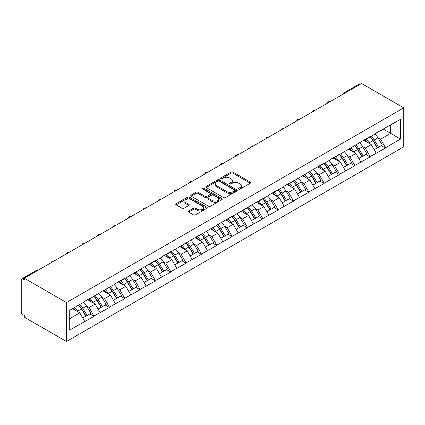 <?xml version="1.0" encoding="UTF-8"?>
<svg xmlns="http://www.w3.org/2000/svg" width="425" height="425" viewBox="0 0 425 425"><rect width="100%" height="100%" fill="white"/><g stroke="black" fill="none" stroke-linecap="round" stroke-linejoin="round"><path stroke-width="0.64" d="M238.733 189.125A0.956 0.552 0 0 0 240.083 189.125L250.341 183.207A1.365 0.786 0 0 0 250.739 182.649A1.365 0.786 0 0 0 250.341 182.091L232.964 172.061A1.365 0.786 0 0 0 231.035 172.061L220.782 177.985A0.956 0.552 0 0 0 220.501 178.373A0.956 0.552 0 0 0 220.782 178.76A0.956 0.552 0 0 0 222.132 178.76L223.46 177.995A4.367 2.523 0 0 1 229.638 177.995L231.083 178.835A4.367 2.523 0 0 1 232.363 180.614A4.367 2.523 0 0 1 231.083 182.399L229.755 183.164A0.956 0.552 0 0 0 229.479 183.552A0.956 0.552 0 0 0 229.755 183.945A0.956 0.552 0 0 0 231.11 183.945L232.433 183.18A4.367 2.523 0 0 1 238.611 183.18L240.061 184.014A4.367 2.523 0 0 1 241.336 185.799A4.367 2.523 0 0 1 240.061 187.579L238.733 188.349A0.956 0.552 0 0 0 238.452 188.737A0.956 0.552 0 0 0 238.733 189.125L238.733 188.349M188.663 210.954A1.365 0.786 0 0 0 188.264 211.512A1.365 0.786 0 0 0 188.663 212.07L193.54 214.885A1.365 0.786 0 0 0 195.468 214.885L206.858 208.308A1.365 0.786 0 0 0 207.257 207.751A1.365 0.786 0 0 0 206.858 207.193L189.486 197.163A1.365 0.786 0 0 0 187.553 197.163L176.168 203.74A1.365 0.786 0 0 0 175.764 204.298A1.365 0.786 0 0 0 176.168 204.855L182.054 208.255A1.365 0.786 0 0 0 183.982 208.255L188.859 205.44A1.365 0.786 0 0 0 189.258 204.882A1.365 0.786 0 0 0 188.859 204.324L185.938 202.64A3.65 2.109 0 0 1 184.87 201.147A3.65 2.109 0 0 1 187.122 199.203A3.65 2.109 0 0 1 191.101 199.66L202.539 206.263A3.65 2.109 0 0 1 203.607 207.751A3.65 2.109 0 0 1 201.354 209.7A3.65 2.109 0 0 1 197.375 209.243L195.468 208.144A1.365 0.786 0 0 0 193.54 208.144L188.663 210.954L188.663 212.07L193.54 209.281L193.54 208.144M24.299 278.21L361.569 83.491L403.75 107.844L66.481 302.563L24.299 278.21L24.299 279.916L22.727 279.007A2.088 1.206 -120 0 0 21.68 278.901A2.088 1.206 -120 0 0 21.25 279.857L21.25 311.987A2.088 1.206 -120 0 0 22.727 314.543L24.299 315.451L24.299 317.156L66.481 341.509L66.481 302.563M223.555 197.556A1.365 0.786 0 0 0 225.484 197.556L236.874 190.979A1.365 0.786 0 0 0 237.272 190.421A1.365 0.786 0 0 0 236.874 189.863L219.502 179.833A1.365 0.786 0 0 0 217.573 179.833L206.183 186.41A1.365 0.786 0 0 0 205.785 186.968A1.365 0.786 0 0 0 206.183 187.526L223.555 197.556M203.235 189.332A0.956 0.552 0 0 1 204.202 189.47L204.202 188.333L221.866 198.528A1.365 0.786 0 0 1 222.264 199.086A1.365 0.786 0 0 1 221.866 199.644L210.476 206.221A1.365 0.786 0 0 1 208.548 206.221L191.176 196.191L191.176 195.075A1.365 0.786 0 0 0 190.772 195.633A1.365 0.786 0 0 0 191.176 196.191M191.176 195.075L196.047 192.259A1.365 0.786 0 0 1 197.976 192.259L205.025 196.329A1.365 0.786 0 0 0 206.954 196.329L210.189 194.464A1.365 0.786 0 0 0 210.587 193.906A1.365 0.786 0 0 0 210.189 193.348L202.852 189.114A0.956 0.552 0 0 1 202.571 188.721A0.956 0.552 0 0 1 203.161 188.211A0.956 0.552 0 0 1 204.202 188.333M66.481 341.509L403.75 146.79L403.75 107.844M78.545 305.192A9.318 5.382 -120 0 1 81.733 308.922L86.078 316.094L89.861 313.905L94.063 316.333L89.144 307.477L86.424 305.904M94.063 316.333L69.727 330.044L69.727 310.287L84.724 301.628L84.724 301.288L100.061 292.772L100.061 292.432L115.398 283.916L115.398 283.576L124.743 278.184L124.743 278.524L155.423 260.472L155.423 260.812L161.42 257.348L161.42 257.008L170.76 251.616L170.76 251.956L201.439 233.904L201.439 234.244L232.119 216.192L232.119 216.532L262.793 198.48L262.793 198.82L268.791 195.357L268.791 195.017L278.136 189.619L278.136 189.964L284.134 186.501L284.134 186.161L293.473 180.763L293.473 181.108L324.153 163.051L324.153 163.397L330.151 159.933L330.151 159.593L339.49 154.195L339.49 154.535L370.17 136.483L370.17 136.823L376.168 133.365L376.168 133.02L400.504 119.313L400.504 139.071L385.512 147.725L380.593 139.209L377.868 137.636M369.994 136.93A9.318 5.382 -120 0 1 373.182 140.659L377.522 147.826L381.31 145.642L385.512 148.065L385.512 147.725M385.512 148.065L370.17 156.581L365.256 148.065L362.53 146.492M354.652 145.786A9.318 5.382 -120 0 1 357.845 149.515L362.185 156.682L365.973 154.498L370.17 156.921L370.17 156.581M370.17 156.921L354.832 165.437L349.913 156.921L347.193 155.348M339.315 154.642A9.318 5.382 -120 0 1 342.502 158.371L346.848 165.538L350.63 163.354L354.832 165.777L354.832 165.437M354.832 165.777L339.49 174.292L334.576 165.777L331.851 164.204M323.972 163.498A9.318 5.382 -120 0 1 327.165 167.227L331.505 174.393L335.293 172.21L339.49 174.633L339.49 174.292M339.49 174.633L324.153 183.148L319.239 174.633L316.513 173.06M308.635 172.353A9.318 5.382 -120 0 1 311.822 176.083L316.168 183.249L319.951 181.066L324.153 183.488L324.153 183.148M324.153 183.488L308.816 192.004L303.896 183.488L301.171 181.916M293.298 181.209A9.318 5.382 -120 0 1 296.485 184.939L300.826 192.105L304.613 189.922L308.816 192.344L308.816 192.004M308.816 192.344L293.473 200.86L288.559 192.344L285.834 190.772M277.955 190.065A9.318 5.382 -120 0 1 281.148 193.795L285.488 200.961L289.276 198.778L293.473 201.2L293.473 200.86M293.473 201.2L278.136 209.716L273.217 201.2L270.497 199.628M262.618 198.921A9.318 5.382 -120 0 1 265.806 202.651L270.151 209.817L273.934 207.634L278.136 210.062L278.136 209.716M278.136 210.062L262.793 218.572L257.879 210.062L255.154 208.489M247.276 207.777A9.318 5.382 -120 0 1 250.468 211.507L254.809 218.678L258.597 216.49L262.793 218.917L262.793 218.572M262.793 218.917L247.456 227.428L242.537 218.917L239.817 217.345M231.938 216.633A9.318 5.382 -120 0 1 235.126 220.363L239.472 227.534L243.254 225.346L247.456 227.773L247.456 227.428M247.456 227.773L232.119 236.284L227.2 227.773L224.474 226.201M216.601 225.489A9.318 5.382 -120 0 1 219.789 229.218L224.129 236.39L227.917 234.202L232.119 236.629L232.119 236.284M232.119 236.629L216.777 245.145L211.863 236.629L209.137 235.057M201.259 234.345A9.318 5.382 -120 0 1 204.452 238.074L208.792 245.246L212.58 243.058L216.777 245.485L216.777 245.145M216.777 245.485L201.439 254.001L196.52 245.485L193.8 243.913M185.922 243.201A9.318 5.382 -120 0 1 189.109 246.93L193.455 254.102L197.237 251.913L201.439 254.341L201.439 254.001M201.439 254.341L186.097 262.857L181.183 254.341L178.458 252.769M170.579 252.057A9.318 5.382 -120 0 1 173.772 255.786L178.112 262.958L181.9 260.769L186.097 263.197L186.097 262.857M186.097 263.197L170.76 271.713L165.84 263.197L163.12 261.625M155.242 260.913A9.318 5.382 -120 0 1 158.429 264.642L162.775 271.814L166.558 269.625L170.76 272.053L170.76 271.713M170.76 272.053L155.423 280.569L150.503 272.053L147.778 270.481M139.905 269.769A9.318 5.382 -120 0 1 143.092 273.498L147.433 280.67L151.22 278.481L155.423 280.909L155.423 280.569M155.423 280.909L140.08 289.425L135.166 280.909L132.441 279.337M124.562 278.625A9.318 5.382 -120 0 1 127.755 282.354L132.095 289.526L135.883 287.337L140.08 289.765L140.08 289.425M140.08 289.765L124.743 298.281L119.823 289.765L117.103 288.192M109.225 287.481A9.318 5.382 -120 0 1 112.412 291.21L116.758 298.382L120.541 296.193L124.743 298.621L124.743 298.281M124.743 298.621L109.4 307.137L104.486 298.621L101.761 297.048M93.882 296.337A9.318 5.382 -120 0 1 97.075 300.066L101.416 307.238L105.203 305.049L109.4 307.477L109.4 307.137M109.4 307.477L94.063 315.993M88.852 298.902L89.144 299.072L94.063 296.236M89.144 307.477L95.147 304.013L87.571 299.641M100.061 312.529L95.147 304.013M104.189 290.047L104.486 290.217L109.4 287.38M104.486 298.621L110.484 295.157L102.914 290.785M115.398 303.673L110.484 295.157M119.531 281.191L119.823 281.361L124.743 278.524M119.823 289.765L125.821 286.301L118.251 281.929M130.741 294.817L125.821 286.301M134.868 272.335L135.166 272.505L140.08 269.668M135.166 280.909L141.164 277.445L133.588 273.073M146.078 285.961L141.164 277.445M150.211 263.479L150.503 263.649L155.423 260.812M150.503 272.053L156.501 268.589L148.931 264.217M161.42 277.105L156.501 268.589M165.548 254.623L165.84 254.793L170.76 251.956M165.84 263.197L171.843 259.733L164.268 255.361M176.758 268.249L171.843 259.733M180.885 245.767L181.183 245.937L186.097 243.1M181.183 254.341L187.181 250.877L179.61 246.505M192.095 259.393L187.181 250.877M196.228 236.911L196.52 237.081L201.439 234.244M196.52 245.485L202.518 242.022L194.947 237.649M207.437 250.538L202.518 242.022M211.565 228.055L211.863 228.225L216.777 225.388M211.863 236.629L217.86 233.166L210.29 228.793M222.774 241.682L217.86 233.166M226.907 219.199L227.2 219.369L232.119 216.532M227.2 227.773L233.197 224.31L225.627 219.938M238.117 232.826L233.197 224.31M242.245 210.343L242.537 210.513L247.456 207.676M242.537 218.917L248.54 215.454L240.964 211.082M253.454 223.97L248.54 215.454M257.582 201.487L257.879 201.657L262.793 198.82M257.879 210.062L263.877 206.598L256.307 202.226M268.791 215.114L263.877 206.598M272.924 192.631L273.217 192.801L278.136 189.964M273.217 201.2L279.214 197.742L271.644 193.37M284.134 206.258L279.214 197.742M288.262 183.775L288.559 183.945L293.473 181.108M288.559 192.344L294.557 188.886L286.987 184.514M299.471 197.402L294.557 188.886M303.604 174.919L303.896 175.089L308.816 172.252M303.896 183.488L309.894 180.03L302.324 175.658M314.813 188.546L309.894 180.03M318.941 166.063L319.239 166.233L324.153 163.397M319.239 174.633L325.237 171.174L317.661 166.802M330.151 179.685L325.237 171.174M334.278 157.208L334.576 157.377L339.49 154.535M334.576 165.777L340.574 162.318L333.003 157.946M345.488 170.829L340.574 162.318M349.621 148.352L349.913 148.522L354.832 145.679M349.913 156.921L355.911 153.457L348.341 149.09M360.83 161.973L355.911 153.457M364.958 139.496L365.256 139.666L370.17 136.823M365.256 148.065L371.253 144.601L363.683 140.234M376.168 153.117L371.253 144.601M360.092 84.341L344.85 93.139M344.223 93.505A2.088 1.206 120 0 1 344.755 93.086A2.088 1.206 60 0 0 343.708 92.979L358.95 84.182A2.088 1.206 60 0 1 359.991 84.283M380.301 130.64L380.593 130.81L385.512 127.968M380.593 139.209L390.671 133.392L390.671 124.987L400.504 119.313M383.398 129.189L400.504 139.071M69.727 318.686L79.804 312.869L72.526 308.667M84.724 321.385L79.804 312.869M372.964 140.824L373.453 141.105M357.627 149.68L358.116 149.961M342.29 158.536L342.773 158.817M326.947 167.392L327.436 167.673M311.61 176.248L312.093 176.529M296.267 185.103L296.756 185.385M280.93 193.959L281.419 194.241M265.593 202.815L266.077 203.097M250.251 211.671L250.739 211.953M234.913 220.527L235.397 220.809M219.571 229.383L220.06 229.665M204.234 238.239L204.722 238.521M188.897 247.095L189.38 247.377M173.554 255.951L174.043 256.233M158.217 264.812L158.7 265.088M142.874 273.668L143.363 273.944M127.537 282.524L128.026 282.8M112.2 291.38L112.683 291.662M96.858 300.236L97.346 300.517M81.52 309.092L82.004 309.373M239.116 189.263L240.061 188.716A4.367 2.523 0 0 0 241.336 186.931L241.336 185.799M232.363 180.614L232.363 181.751A4.367 2.523 0 0 1 231.083 183.536L230.137 184.078M250.32 183.218L232.964 173.198A1.365 0.786 0 0 0 231.035 173.198L221.165 178.898M236.858 190.99L219.502 180.97A1.365 0.786 0 0 0 217.573 180.97L206.199 187.537M234.462 190.814A0.956 0.552 0 0 0 234.743 190.421A0.956 0.552 0 0 0 234.462 190.033L219.21 181.231A0.956 0.552 0 0 0 217.86 181.231L216.463 182.038A4.367 2.523 0 0 0 215.183 183.818A4.367 2.523 0 0 0 216.463 185.603L226.886 191.622A4.367 2.523 0 0 0 233.059 191.622L234.462 190.814L234.462 191.946A0.956 0.552 0 0 0 234.743 191.558L234.743 190.421M215.183 183.818L215.183 184.955A4.367 2.523 0 0 0 216.463 186.74L216.463 185.603M234.462 191.946L233.059 192.753A4.367 2.523 0 0 1 226.886 192.753L216.463 186.74M191.192 196.201L196.047 193.396L196.047 192.259M210.587 193.906L210.587 195.043A1.365 0.786 0 0 1 210.189 195.596L206.954 197.466A1.365 0.786 0 0 1 205.025 197.466L197.976 193.396A1.365 0.786 0 0 0 196.047 193.396M204.202 189.47L221.85 199.654M212.335 200.552A3.65 2.109 0 0 0 216.314 201.009A3.65 2.109 0 0 0 218.567 199.059A3.65 2.109 0 0 0 217.499 197.567L213.467 195.245A1.365 0.786 0 0 0 211.538 195.245L208.303 197.11A1.365 0.786 0 0 0 207.905 197.667A1.365 0.786 0 0 0 208.303 198.225L212.335 200.552L212.335 201.684A3.65 2.109 0 0 0 216.314 202.141A3.65 2.109 0 0 0 218.567 200.196L218.567 199.059M207.905 197.667L207.905 198.804A1.365 0.786 0 0 0 208.303 199.357L208.303 198.225M212.335 201.684L208.303 199.357M203.607 207.751L203.607 208.887A3.65 2.109 0 0 1 201.354 210.837A3.65 2.109 0 0 1 197.375 210.38L195.468 209.281A1.365 0.786 0 0 0 193.54 209.281M184.87 201.147L184.87 202.284A3.65 2.109 0 0 0 185.938 203.777L185.938 202.64M188.838 205.45L185.938 203.777M206.842 208.319L189.486 198.3A1.365 0.786 0 0 0 187.553 198.3L176.184 204.866M374.983 134.045A11.401 6.582 60 0 1 377.974 137.806L374.186 139.99A11.401 6.582 -120 0 0 371.2 136.234M374.186 139.99L378.526 147.162L382.314 144.973L377.974 137.806M377.522 147.826L378.526 147.162M381.31 145.642L382.314 144.973M364.677 139.655A9.318 5.382 60 0 1 367.248 142.29M366.132 139.156A11.401 6.582 60 0 1 369.123 142.912L369.548 143.623M374.218 149.738L377.251 147.9L372.906 140.728A11.401 6.582 -120 0 0 369.92 136.972M377.251 147.9L374.181 149.669M359.646 142.901A11.401 6.582 60 0 1 362.631 146.662L358.849 148.846A11.401 6.582 -120 0 0 355.858 145.09M358.849 148.846L363.189 156.018L366.977 153.829L362.631 146.662M362.185 156.682L363.189 156.018M365.973 154.498L366.977 153.829M349.339 148.511A9.318 5.382 60 0 1 351.911 151.146M350.795 148.012A11.401 6.582 60 0 1 353.781 151.768L354.211 152.479M358.875 158.594L361.909 156.756L357.568 149.584A11.401 6.582 -120 0 0 354.583 145.828M361.909 156.756L358.838 158.525M344.303 151.757A11.401 6.582 60 0 1 347.294 155.518L343.506 157.702A11.401 6.582 -120 0 0 340.521 153.946M343.506 157.702L347.852 164.873L351.634 162.685L347.294 155.518M346.848 165.538L347.852 164.873M350.63 163.354L351.634 162.685M334.002 157.367A9.318 5.382 60 0 1 336.568 160.002M335.458 156.867A11.401 6.582 60 0 1 338.443 160.629L338.874 161.335M343.538 167.45L346.572 165.612L342.231 158.44A11.401 6.582 -120 0 0 339.24 154.684M346.572 165.612L343.501 167.386M328.966 160.613A11.401 6.582 60 0 1 331.952 164.374L328.169 166.558A11.401 6.582 -120 0 0 325.178 162.802M328.169 166.558L332.509 173.729L336.297 171.541L331.952 164.374M331.505 174.393L332.509 173.729M335.293 172.21L336.297 171.541M318.66 166.223A9.318 5.382 60 0 1 321.231 168.858M320.115 165.723A11.401 6.582 60 0 1 323.106 169.485L323.531 170.191M328.196 176.306L331.234 174.468L326.889 167.296A11.401 6.582 -120 0 0 323.903 163.54M331.234 174.468L328.158 176.242M313.629 169.469A11.401 6.582 60 0 1 316.614 173.23L312.827 175.413A11.401 6.582 -120 0 0 309.841 171.657M312.827 175.413L317.172 182.585L320.955 180.397L316.614 173.23M316.168 183.249L317.172 182.585M319.951 181.066L320.955 180.397M303.322 175.079A9.318 5.382 60 0 1 305.894 177.714M304.778 174.579A11.401 6.582 60 0 1 307.764 178.341L308.194 179.047M312.858 185.162L315.892 183.324L311.552 176.152A11.401 6.582 -120 0 0 308.561 172.396M315.892 183.324L312.821 185.098M298.286 178.325A11.401 6.582 60 0 1 301.277 182.086L297.489 184.269A11.401 6.582 -120 0 0 294.504 180.513M297.489 184.269L301.83 191.441L305.618 189.252L301.277 182.086M300.826 192.105L301.83 191.441M304.613 189.922L305.618 189.252M287.98 183.935A9.318 5.382 60 0 1 290.551 186.575M289.436 183.435A11.401 6.582 60 0 1 292.427 187.197L292.852 187.903M297.521 194.018L300.555 192.18L296.209 185.008A11.401 6.582 -120 0 0 293.223 181.252M300.555 192.18L297.484 193.954M282.949 187.186A11.401 6.582 60 0 1 285.935 190.942L282.152 193.125A11.401 6.582 -120 0 0 279.161 189.369M282.152 193.125L286.493 200.297L290.28 198.108L285.935 190.942M285.488 200.961L286.493 200.297M289.276 198.778L290.28 198.108M272.643 192.791A9.318 5.382 60 0 1 275.214 195.431M274.098 192.291A11.401 6.582 60 0 1 277.084 196.053L277.514 196.759M282.179 202.874L285.212 201.036L280.872 193.864A11.401 6.582 -120 0 0 277.886 190.108M285.212 201.036L282.142 202.81M267.607 196.042A11.401 6.582 60 0 1 270.598 199.798L266.81 201.981A11.401 6.582 -120 0 0 263.824 198.225M266.81 201.981L271.155 209.153L274.938 206.964L270.598 199.798M270.151 209.817L271.155 209.153M273.934 207.634L274.938 206.964M257.306 201.647A9.318 5.382 60 0 1 259.872 204.287M258.761 201.147A11.401 6.582 60 0 1 261.747 204.908L262.177 205.615M266.842 211.73L269.875 209.892L265.535 202.72A11.401 6.582 -120 0 0 262.544 198.964M269.875 209.892L266.804 211.666M252.269 204.898A11.401 6.582 60 0 1 255.255 208.654L251.472 210.837A11.401 6.582 -120 0 0 248.482 207.081M251.472 210.837L255.813 218.009L259.601 215.82L255.255 208.654M254.809 218.678L255.813 218.009M258.597 216.49L259.601 215.82M241.963 210.502A9.318 5.382 60 0 1 244.534 213.143M243.419 210.003A11.401 6.582 60 0 1 246.41 213.764L246.835 214.471M251.499 220.586L254.538 218.748L250.192 211.576A11.401 6.582 -120 0 0 247.207 207.82M254.538 218.748L251.462 220.522M236.932 213.754A11.401 6.582 60 0 1 239.918 217.51L236.13 219.693A11.401 6.582 -120 0 0 233.144 215.937M236.13 219.693L240.476 226.865L244.258 224.682L239.918 217.51M239.472 227.534L240.476 226.865M243.254 225.346L244.258 224.682M226.626 219.358A9.318 5.382 60 0 1 229.197 221.999M228.082 218.859A11.401 6.582 60 0 1 231.067 222.62L231.498 223.327M236.162 229.442L239.195 227.603L234.855 220.432A11.401 6.582 -120 0 0 231.864 216.676M239.195 227.603L236.125 229.378M221.59 222.61A11.401 6.582 60 0 1 224.581 226.366L220.793 228.549A11.401 6.582 -120 0 0 217.807 224.793M220.793 228.549L225.133 235.721L228.921 233.538L224.581 226.366M224.129 236.39L225.133 235.721M227.917 234.202L228.921 233.538M211.283 228.214A9.318 5.382 60 0 1 213.855 230.855M212.739 227.715A11.401 6.582 60 0 1 215.73 231.476L216.155 232.183M220.825 238.298L223.858 236.459L219.512 229.288A11.401 6.582 -120 0 0 216.527 225.532M223.858 236.459L220.788 238.234M206.252 231.466A11.401 6.582 60 0 1 209.238 235.222L205.456 237.405A11.401 6.582 -120 0 0 202.465 233.649M205.456 237.405L209.796 244.577L213.584 242.393L209.238 235.222M208.792 245.246L209.796 244.577M212.58 243.058L213.584 242.393M195.946 237.07A9.318 5.382 60 0 1 198.518 239.711M197.402 236.571A11.401 6.582 60 0 1 200.387 240.332L200.818 241.039M205.482 247.153L208.516 245.315L204.175 238.143A11.401 6.582 -120 0 0 201.19 234.387M208.516 245.315L205.445 247.09M190.91 240.322A11.401 6.582 60 0 1 193.901 244.077L190.113 246.261A11.401 6.582 -120 0 0 187.127 242.505M190.113 246.261L194.459 253.433L198.241 251.249L193.901 244.077M193.455 254.102L194.459 253.433M197.237 251.913L198.241 251.249M180.609 245.926A9.318 5.382 60 0 1 183.175 248.567M182.065 245.427A11.401 6.582 60 0 1 185.05 249.188L185.481 249.895M190.145 256.009L193.178 254.171L188.838 246.999A11.401 6.582 -120 0 0 185.847 243.243M193.178 254.171L190.108 255.946M175.573 249.178A11.401 6.582 60 0 1 178.558 252.933L174.776 255.117A11.401 6.582 -120 0 0 171.785 251.361M174.776 255.117L179.116 262.289L182.904 260.105L178.558 252.933M178.112 262.958L179.116 262.289M181.9 260.769L182.904 260.105M165.267 254.788A9.318 5.382 60 0 1 167.838 257.423M166.722 254.283A11.401 6.582 60 0 1 169.713 258.044L170.138 258.751M174.803 264.865L177.841 263.027L173.496 255.855A11.401 6.582 -120 0 0 170.51 252.099M177.841 263.027L174.765 264.802M160.236 258.033A11.401 6.582 60 0 1 163.221 261.789L159.433 263.978A11.401 6.582 -120 0 0 156.448 260.217M159.433 263.978L163.779 271.145L167.562 268.961L163.221 261.789M162.775 271.814L163.779 271.145M166.558 269.625L167.562 268.961M149.929 263.643A9.318 5.382 60 0 1 152.495 266.278M151.385 263.139A11.401 6.582 60 0 1 154.371 266.9L154.801 267.607M159.465 273.721L162.499 271.883L158.158 264.711A11.401 6.582 -120 0 0 155.167 260.955M162.499 271.883L159.428 273.658M144.893 266.889A11.401 6.582 60 0 1 147.884 270.645L144.096 272.834A11.401 6.582 -120 0 0 141.111 269.073M144.096 272.834L148.437 280.001L152.224 277.817L147.884 270.645M147.433 280.67L148.437 280.001M151.22 278.481L152.224 277.817M134.587 272.499A9.318 5.382 60 0 1 137.158 275.134M136.042 272A11.401 6.582 60 0 1 139.033 275.756L139.458 276.462M144.128 282.577L147.162 280.739L142.816 273.567A11.401 6.582 -120 0 0 139.83 269.811M147.162 280.739L144.091 282.513M129.556 275.745A11.401 6.582 60 0 1 132.542 279.501L128.759 281.69A11.401 6.582 -120 0 0 125.768 277.929M128.759 281.69L133.099 288.857L136.887 286.673L132.542 279.501M132.095 289.526L133.099 288.857M135.883 287.337L136.887 286.673M119.25 281.355A9.318 5.382 60 0 1 121.821 283.99M120.705 280.856A11.401 6.582 60 0 1 123.691 284.612L124.121 285.318M128.786 291.433L131.819 289.595L127.479 282.423A11.401 6.582 -120 0 0 124.493 278.667M131.819 289.595L128.748 291.369M114.213 284.601A11.401 6.582 60 0 1 117.204 288.357L113.417 290.546A11.401 6.582 -120 0 0 110.431 286.785M113.417 290.546L117.762 297.712L121.545 295.529L117.204 288.357M116.758 298.382L117.762 297.712M120.541 296.193L121.545 295.529M103.912 290.211A9.318 5.382 60 0 1 106.478 292.846M105.368 289.712A11.401 6.582 60 0 1 108.354 293.468L108.784 294.174M113.448 300.289L116.482 298.451L112.142 291.284A11.401 6.582 -120 0 0 109.151 287.523M116.482 298.451L113.411 300.225M98.876 293.457A11.401 6.582 60 0 1 101.862 297.213L98.079 299.402A11.401 6.582 -120 0 0 95.088 295.641M98.079 299.402L102.42 306.568L106.207 304.385L101.862 297.213M101.416 307.238L102.42 306.568M105.203 305.049L106.207 304.385M88.57 299.067A9.318 5.382 60 0 1 91.141 301.702M90.026 298.568A11.401 6.582 60 0 1 93.017 302.324L93.442 303.03M98.106 309.145L101.145 307.307L96.799 300.14A11.401 6.582 -120 0 0 93.813 296.379M101.145 307.307L98.069 309.081M83.539 302.313A11.401 6.582 60 0 1 86.525 306.069L82.737 308.258A11.401 6.582 -120 0 0 79.751 304.497M82.737 308.258L87.082 315.424L90.865 313.241L86.525 306.069M86.078 316.094L87.082 315.424M89.861 313.905L90.865 313.241M73.483 308.12A9.318 5.382 60 0 1 75.799 310.558M74.688 307.424A11.401 6.582 60 0 1 77.674 311.18L78.104 311.886M82.769 318.001L85.802 316.163L81.462 308.996A11.401 6.582 -120 0 0 78.471 305.235M85.802 316.163L82.732 317.937M38.064 270.263L22.727 279.007M38.494 270.013A2.088 1.206 -60 0 0 37.968 270.204A2.088 1.206 -120 0 0 36.922 270.103L21.68 278.901M328.886 102.361A2.088 1.206 120 0 1 329.412 101.942A2.088 1.206 -60 0 1 329.943 101.75M313.544 111.217A2.088 1.206 120 0 1 314.075 110.797A2.088 1.206 -60 0 1 314.601 110.606M298.207 120.073A2.088 1.206 120 0 1 298.733 119.653A2.088 1.206 -60 0 1 299.264 119.462M282.864 128.929A2.088 1.206 120 0 1 283.395 128.509A2.088 1.206 -60 0 1 283.927 128.318M267.527 137.785A2.088 1.206 120 0 1 268.058 137.365A2.088 1.206 -60 0 1 268.584 137.174M252.19 146.641A2.088 1.206 120 0 1 252.716 146.221A2.088 1.206 -60 0 1 253.247 146.03M236.847 155.497A2.088 1.206 120 0 1 237.378 155.077A2.088 1.206 -60 0 1 237.904 154.886M221.51 164.353A2.088 1.206 120 0 1 222.036 163.933A2.088 1.206 -60 0 1 222.567 163.742M206.167 173.209A2.088 1.206 120 0 1 206.699 172.789A2.088 1.206 -60 0 1 207.23 172.598M190.83 182.065A2.088 1.206 120 0 1 191.362 181.645A2.088 1.206 -60 0 1 191.887 181.454M175.488 190.921A2.088 1.206 120 0 1 176.019 190.501A2.088 1.206 -60 0 1 176.55 190.31M160.151 199.777A2.088 1.206 120 0 1 160.682 199.357A2.088 1.206 -60 0 1 161.208 199.166M144.813 208.633A2.088 1.206 120 0 1 145.339 208.213A2.088 1.206 -60 0 1 145.871 208.022M129.471 217.488A2.088 1.206 120 0 1 130.002 217.069A2.088 1.206 -60 0 1 130.533 216.877M114.134 226.344A2.088 1.206 120 0 1 114.665 225.925A2.088 1.206 -60 0 1 115.191 225.733M98.791 235.2A2.088 1.206 120 0 1 99.323 234.781A2.088 1.206 -60 0 1 99.854 234.589M83.454 244.056A2.088 1.206 120 0 1 83.985 243.637A2.088 1.206 -60 0 1 84.511 243.445M68.117 252.912A2.088 1.206 120 0 1 68.643 252.492A2.088 1.206 -60 0 1 69.174 252.301M52.774 261.768A2.088 1.206 120 0 1 53.306 261.348A2.088 1.206 -60 0 1 53.837 261.157M240.061 188.716L240.061 187.579M229.755 183.945L229.755 183.164M231.083 183.536L231.083 182.399M220.782 178.76L220.782 177.985M231.035 173.198L231.035 172.061M232.964 173.198L232.964 172.061M250.341 183.207L250.341 182.091M206.183 187.526L206.183 186.41M217.573 180.97L217.573 179.833M219.502 180.97L219.502 179.833M236.874 190.979L236.874 189.863M226.886 192.753L226.886 191.622M233.059 192.753L233.059 191.622M197.976 193.396L197.976 192.259M205.025 197.466L205.025 196.329M206.954 197.466L206.954 196.329M210.189 195.596L210.189 194.464M221.866 199.644L221.866 198.528M195.468 209.281L195.468 208.144M197.375 210.38L197.375 209.243M188.859 205.44L188.859 204.324M176.168 204.855L176.168 203.74M187.553 198.3L187.553 197.163M189.486 198.3L189.486 197.163M206.858 208.308L206.858 207.193M372.906 140.728L369.123 142.912M357.568 149.584L353.781 151.768M342.231 158.44L338.443 160.629M326.889 167.296L323.106 169.485M311.552 176.152L307.764 178.341M296.209 185.008L292.427 187.197M280.872 193.864L277.084 196.053M265.535 202.72L261.747 204.908M250.192 211.576L246.41 213.764M234.855 220.432L231.067 222.62M219.512 229.288L215.73 231.476M204.175 238.143L200.387 240.332M188.838 246.999L185.05 249.188M173.496 255.855L169.713 258.044M158.158 264.711L154.371 266.9M142.816 273.567L139.033 275.756M127.479 282.423L123.691 284.612M112.142 291.284L108.354 293.468M96.799 300.14L93.017 302.324M81.462 308.996L77.674 311.18M343.708 92.979A2.088 2.088 0 0 0 342.709 94.377M330.082 101.671A2.088 2.088 0 0 0 327.367 103.233M314.744 110.527A2.088 2.088 0 0 0 312.03 112.094M299.402 119.382A2.088 2.088 0 0 0 296.687 120.95M284.065 128.238A2.088 2.088 0 0 0 281.35 129.806M268.722 137.094A2.088 2.088 0 0 0 266.013 138.662M253.385 145.95A2.088 2.088 0 0 0 250.67 147.518M238.048 154.806A2.088 2.088 0 0 0 235.333 156.373M222.705 163.662A2.088 2.088 0 0 0 219.991 165.229M207.368 172.518A2.088 2.088 0 0 0 204.653 174.085M192.026 181.374A2.088 2.088 0 0 0 189.316 182.941M176.688 190.23A2.088 2.088 0 0 0 173.974 191.797M161.351 199.086A2.088 2.088 0 0 0 158.637 200.653M146.009 207.942A2.088 2.088 0 0 0 143.294 209.509M130.672 216.798A2.088 2.088 0 0 0 127.957 218.365M115.329 225.654A2.088 2.088 0 0 0 112.62 227.221M99.992 234.51A2.088 2.088 0 0 0 97.277 236.077M84.655 243.366A2.088 2.088 0 0 0 81.94 244.933M69.312 252.222A2.088 2.088 0 0 0 66.597 253.789M53.975 261.077A2.088 2.088 0 0 0 51.26 262.645M38.633 269.933A2.088 2.088 0 0 0 36.922 270.103"/></g></svg>
